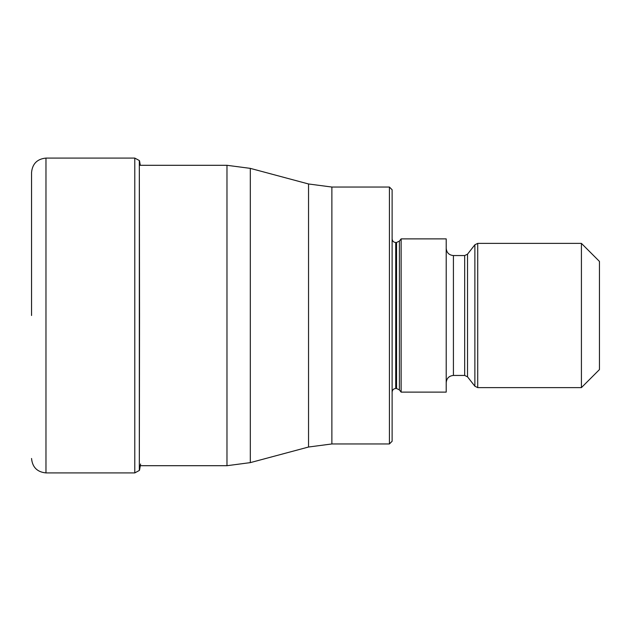 <?xml version="1.0" encoding="UTF-8"?>
<svg xmlns="http://www.w3.org/2000/svg" width="631" height="631" viewBox="0 0 631 631"><rect width="100%" height="100%" fill="white"/><g stroke="black" fill="none" stroke-linecap="round" stroke-linejoin="round"><path stroke-width="0.95" d="M139.538 315.5L139.325 470.45L139.325 160.55L139.538 315.5M31.55 315.5L31.55 172.508C32.402 163.752 37.213 158.941 45.976 158.089L45.976 472.911C37.213 472.059 32.402 467.248 31.55 458.492M389.414 443.956L392.119 441.25L392.119 189.75L389.414 187.044L389.414 443.956L331.874 443.956L331.874 187.044L308.543 183.976L308.543 447.024L250.31 462.626L250.31 168.374L226.979 165.298L226.979 465.702L139.538 465.702M401.135 392.119L401.135 238.881L446.204 238.881L446.204 392.119L401.135 392.119L399.399 389.903L399.399 241.097L401.135 238.881M581.419 387.615L599.45 369.585L599.45 261.415L581.419 243.385L581.419 387.615L477.714 387.615L477.714 243.385L474.875 244.773L474.875 386.227L477.714 387.615M139.325 160.55L134.789 158.089L134.789 472.911L45.976 472.911M399.399 241.097L396.56 242.485L396.56 388.515L395.724 388.515L395.724 242.485C393.555 242.288 392.356 241.089 392.119 238.881M464.684 375.445L467.532 376.833L467.532 254.167L464.684 255.555L464.684 375.445L453.421 375.445L453.421 255.555C449.035 255.129 446.638 252.723 446.204 248.346M134.789 472.911L139.325 470.45M139.538 470.127L140.595 464.014M140.311 165.298L139.538 160.873M134.789 158.089L45.976 158.089M226.979 165.298L139.538 165.298M226.979 465.702L250.31 462.626M331.874 443.956L308.543 447.024M389.414 187.044L331.874 187.044M395.724 388.515C393.555 388.712 392.356 389.911 392.119 392.119M399.399 389.903L396.56 388.515M396.56 242.485L395.724 242.485M453.421 375.445C449.035 375.871 446.638 378.277 446.204 382.654M467.532 376.833L474.875 386.227M581.419 243.385L477.714 243.385M467.532 254.167L474.875 244.773M464.684 255.555L453.421 255.555M308.543 183.976L250.31 168.374"/></g></svg>
